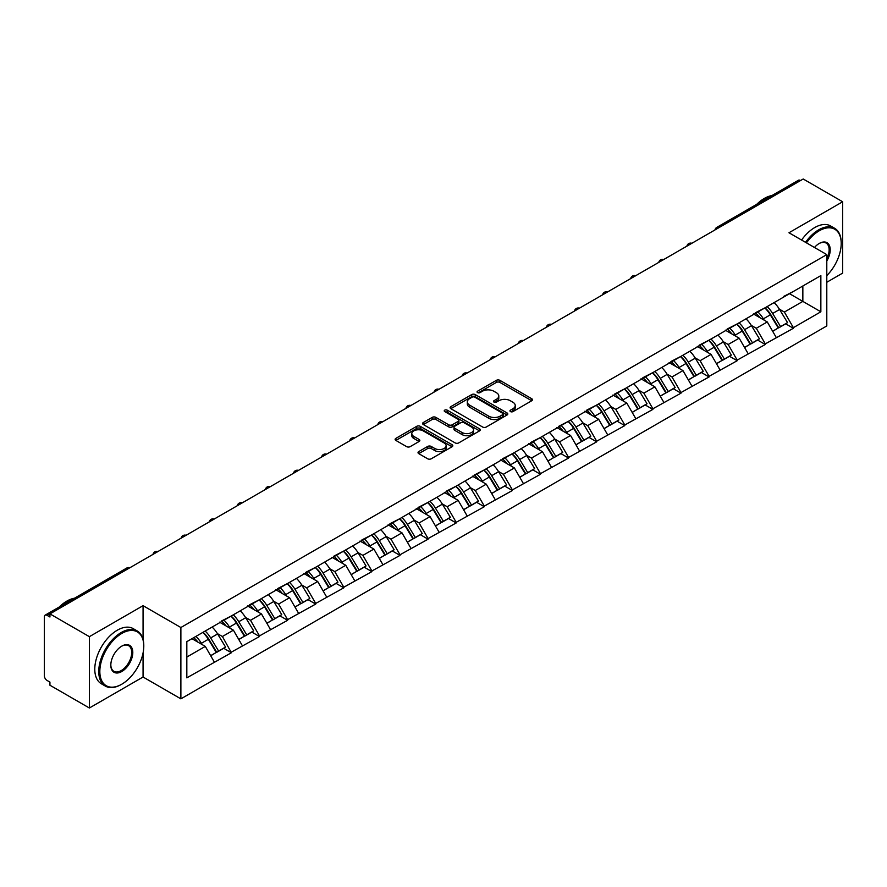 <?xml version="1.0" encoding="UTF-8"?>
<svg xmlns="http://www.w3.org/2000/svg" width="887" height="887" viewBox="0 0 887 887"><rect width="100%" height="100%" fill="white"/><g stroke="black" fill="none" stroke-linecap="round" stroke-linejoin="round"><path stroke-width="1.33" d="M510.468 411.601A1.752 1.009 0 0 0 512.941 411.601L531.723 400.758A2.506 1.441 0 0 0 532.455 399.738A2.506 1.441 0 0 0 531.723 398.718L499.902 380.346A2.506 1.441 0 0 0 496.365 380.346L477.583 391.189A1.752 1.009 0 0 0 477.073 391.899A1.752 1.009 0 0 0 477.583 392.619A1.752 1.009 0 0 0 480.055 392.619L482.484 391.211A8.005 4.623 0 0 1 493.804 391.211L496.454 392.741A8.005 4.623 0 0 1 498.793 396.012A8.005 4.623 0 0 1 496.454 399.283L494.026 400.68A1.752 1.009 0 0 0 493.516 401.401A1.752 1.009 0 0 0 494.026 402.11A1.752 1.009 0 0 0 496.498 402.11L498.926 400.702A8.005 4.623 0 0 1 510.247 400.702L512.897 402.243A8.005 4.623 0 0 1 515.236 405.503A8.005 4.623 0 0 1 512.897 408.774L510.468 410.171A1.752 1.009 0 0 0 509.958 410.892A1.752 1.009 0 0 0 510.468 411.601L510.468 410.171M418.753 451.594A2.506 1.441 0 0 0 418.021 452.614A2.506 1.441 0 0 0 418.753 453.634L427.678 458.79A2.506 1.441 0 0 0 431.215 458.79L452.082 446.749A2.506 1.441 0 0 0 452.813 445.717A2.506 1.441 0 0 0 452.082 444.697L420.25 426.325A2.506 1.441 0 0 0 416.713 426.325L395.857 438.378A2.506 1.441 0 0 0 395.125 439.398A2.506 1.441 0 0 0 395.857 440.418L406.634 446.638A2.506 1.441 0 0 0 410.171 446.638L419.107 441.482A2.506 1.441 0 0 0 419.839 440.462A2.506 1.441 0 0 0 419.107 439.442L413.752 436.36A6.686 3.858 0 0 1 411.801 433.632A6.686 3.858 0 0 1 415.925 430.062A6.686 3.858 0 0 1 423.21 430.894L444.165 442.99A6.686 3.858 0 0 1 446.128 445.717A6.686 3.858 0 0 1 441.992 449.288A6.686 3.858 0 0 1 434.708 448.456L431.215 446.438A2.506 1.441 0 0 0 427.678 446.438L418.753 451.594L418.753 453.634L427.678 448.523L427.678 446.438M143.062 605.677L89.376 636.666L49.938 613.893L803.201 178.997L842.65 201.77L788.975 232.76L826.795 254.602L180.881 627.519L143.062 605.677L143.062 639.394M482.661 427.046A2.506 1.441 0 0 0 486.198 427.046L507.065 414.994A2.506 1.441 0 0 0 507.796 413.974A2.506 1.441 0 0 0 507.065 412.954L475.244 394.582A2.506 1.441 0 0 0 471.707 394.582L450.84 406.623A2.506 1.441 0 0 0 450.108 407.654A2.506 1.441 0 0 0 450.84 408.674L482.661 427.046M445.44 411.978A1.752 1.009 0 0 1 447.214 412.233L447.214 410.149L479.568 428.831A2.506 1.441 0 0 1 480.299 429.851A2.506 1.441 0 0 1 479.568 430.871L458.712 442.912A2.506 1.441 0 0 1 455.175 442.912L423.343 424.54L423.343 422.5A2.506 1.441 0 0 0 422.611 423.52A2.506 1.441 0 0 0 423.343 424.54M423.343 422.5L432.279 417.345A2.506 1.441 0 0 1 435.816 417.345L448.722 424.795A2.506 1.441 0 0 0 452.259 424.795L458.18 421.38A2.506 1.441 0 0 0 458.912 420.36A2.506 1.441 0 0 0 458.18 419.34L444.742 411.579A1.752 1.009 0 0 1 444.232 410.869A1.752 1.009 0 0 1 445.307 409.927A1.752 1.009 0 0 1 447.214 410.149M89.376 636.666L89.376 708.003L143.062 677.014L180.881 698.856L180.881 627.519M180.881 698.856L826.795 325.939L826.795 254.602M202.979 632.331A17.064 9.857 -120 0 1 208.822 639.161L216.783 652.3L223.712 648.286L231.407 652.732L222.404 636.511L217.415 633.628M231.407 652.732L186.824 677.845L186.824 641.656L820.852 275.602L820.852 311.792L793.388 327.658L784.385 312.058L779.396 309.175M764.96 307.878A17.064 9.857 -120 0 1 770.803 314.708L778.753 327.835L785.694 323.833L793.388 328.279L793.388 327.658M793.388 328.279L765.293 343.879L756.278 328.279L751.289 325.396M736.864 324.099A17.064 9.857 -120 0 1 742.707 330.929L750.657 344.056L757.598 340.054L765.293 344.5L765.293 343.879M765.293 344.5L737.186 360.1L728.183 344.5L723.193 341.617M708.768 340.32A17.064 9.857 -120 0 1 714.6 347.15L722.561 360.288L729.491 356.286L737.186 360.721L737.186 360.1M737.186 360.721L709.09 376.321L700.087 360.721L695.098 357.838M680.662 356.541A17.064 9.857 -120 0 1 686.505 363.371L694.466 376.509L701.395 372.507L709.09 376.942L709.09 376.321M709.09 376.942L680.994 392.542L671.98 376.942L666.991 374.059M652.566 372.762A17.064 9.857 -120 0 1 658.409 379.592L666.359 392.73L673.3 388.728L680.994 393.163L680.994 392.542M680.994 393.163L652.887 408.763L643.884 393.163L638.895 390.291M624.47 388.983A17.064 9.857 -120 0 1 630.313 395.824L638.263 408.951L645.193 404.949L652.887 409.395L652.887 408.763M652.887 409.395L624.792 424.995L615.789 409.395L610.799 406.512M596.363 405.215A17.064 9.857 -120 0 1 602.206 412.045L610.167 425.172L617.097 421.17L624.792 425.616L624.792 424.995M624.792 425.616L596.696 441.216L587.693 425.616L582.704 422.733M568.268 421.436A17.064 9.857 -120 0 1 574.111 428.266L582.06 441.393L589.001 437.391L596.696 441.837L596.696 441.216M596.696 441.837L568.589 457.437L559.586 441.837L554.597 438.954M540.172 437.657A17.064 9.857 -120 0 1 546.015 444.487L553.965 457.625L560.906 453.612L568.589 458.058L568.589 457.437M568.589 458.058L540.493 473.658L531.49 458.058L526.501 455.175M512.065 453.878A17.064 9.857 -120 0 1 517.908 460.708L525.869 473.846L532.799 469.844L540.493 474.279L540.493 473.658M540.493 474.279L512.398 489.879L503.395 474.279L498.405 471.396M483.969 470.099A17.064 9.857 -120 0 1 489.812 476.929L497.773 490.067L504.703 486.065L512.398 490.5L512.398 489.879M512.398 490.5L484.302 506.1L475.288 490.5L470.298 487.628M455.874 486.32A17.064 9.857 -120 0 1 461.717 493.161L469.666 506.289L476.607 502.286L484.302 506.732L484.302 506.1M484.302 506.732L456.195 522.321L447.192 506.732L442.203 503.849M427.778 502.552A17.064 9.857 -120 0 1 433.621 509.382L441.571 522.51L448.5 518.507L456.195 522.953L456.195 522.321M456.195 522.953L428.099 538.553L419.096 522.953L414.107 520.07M399.671 518.773A17.064 9.857 -120 0 1 405.514 525.603L413.475 538.731L420.405 534.728L428.099 539.174L428.099 538.553M428.099 539.174L400.004 554.774L390.99 539.174L386 536.291M371.575 534.994A17.064 9.857 -120 0 1 377.418 541.824L385.368 554.963L392.309 550.949L400.004 555.395L400.004 554.774M400.004 555.395L371.897 570.995L362.894 555.395L357.904 552.512M343.48 551.215A17.064 9.857 -120 0 1 349.323 558.045L357.273 571.184L364.202 567.181L371.897 571.616L371.897 570.995M371.897 571.616L343.801 587.216L334.798 571.616L329.809 568.733M315.373 567.436A17.064 9.857 -120 0 1 321.216 574.266L329.177 587.405L336.106 583.402L343.801 587.837L343.801 587.216M343.801 587.837L315.705 603.437L306.702 587.837L301.713 584.965M287.277 583.657A17.064 9.857 -120 0 1 293.12 590.498L301.07 603.626L308.011 599.623L315.705 604.069L315.705 603.437M315.705 604.069L287.61 619.658L278.596 604.069L273.606 601.186M259.181 599.889A17.064 9.857 -120 0 1 265.025 606.719L272.974 619.847L279.915 615.844L287.61 620.29L287.61 619.658M287.61 620.29L259.503 635.89L250.5 620.29L245.511 617.407M231.075 616.11A17.064 9.857 -120 0 1 236.918 622.94L244.879 636.068L251.808 632.065L259.503 636.511L259.503 635.89M259.503 636.511L231.407 652.111M221.861 620.811L231.407 615.922M222.404 636.511L233.392 630.169L219.521 622.164M242.395 645.769L233.392 630.169M249.957 604.579L259.503 599.701M250.5 620.29L261.488 613.948L247.617 605.932M270.491 629.537L261.488 613.948M278.063 588.358L287.61 583.469M278.596 604.069L289.583 597.716L275.713 589.711M298.597 613.316L289.583 597.716M306.159 572.137L315.705 567.248M306.702 587.837L317.69 581.495L303.82 573.49M326.693 597.095L317.69 581.495M334.255 555.916L343.801 551.027M334.798 571.616L345.786 565.274L331.915 557.269M354.789 580.874L345.786 565.274M362.351 539.695L371.897 534.806M362.894 555.395L373.882 549.053L360.011 541.048M382.885 564.653L373.882 549.053M390.457 523.474L400.004 518.585M390.99 539.174L401.977 532.832L388.107 524.827M410.991 548.432L401.977 532.832M418.553 507.242L428.099 502.364M419.096 522.953L430.084 516.611L416.214 508.595M439.087 532.211L430.084 516.611M446.649 491.021L456.195 486.131M447.192 506.732L458.18 500.379L444.309 492.374M467.183 515.979L458.18 500.379M474.756 474.8L484.302 469.91M475.288 490.5L486.276 484.158L472.405 476.153M495.29 499.758L486.276 484.158M502.851 458.579L512.398 453.689M503.395 474.279L514.382 467.937L500.512 459.932M523.385 483.537L514.382 467.937M530.947 442.358L540.493 437.468M531.49 458.058L542.478 451.716L528.608 443.711M551.481 467.316L542.478 451.716M559.043 426.137L568.589 421.247M559.586 441.837L570.574 435.495L556.703 427.49M579.577 451.095L570.574 435.495M587.15 409.905L596.696 405.026M587.693 425.616L598.67 419.274L584.81 411.258M607.684 434.874L598.67 419.274M615.245 393.684L624.792 388.794M615.789 409.395L626.776 403.042L612.906 395.037M635.779 418.642L626.776 403.042M643.341 377.463L652.887 372.573M643.884 393.163L654.872 386.821L641.002 378.816M663.875 402.421L654.872 386.821M671.448 361.242L680.994 356.352M671.98 376.942L682.968 370.6L669.097 362.595M691.982 386.2L682.968 370.6M699.544 345.021L709.09 340.131M700.087 360.721L711.075 354.379L697.204 346.373M720.078 369.979L711.075 354.379M727.639 328.8L737.186 323.91M728.183 344.5L739.17 338.158L725.3 330.152M748.173 353.758L739.17 338.158M755.746 312.579L765.293 307.689M756.278 328.279L767.266 321.937L753.396 313.92M776.28 337.537L767.266 321.937M800.506 180.56L718.902 227.66M717.76 228.325A3.825 2.206 120 0 1 718.725 227.56A3.825 2.206 60 0 0 716.818 227.371L798.411 180.261A3.825 2.206 60 0 1 800.318 180.449M783.842 296.347L793.388 291.468M784.385 312.058L802.846 301.392L802.846 286.002L820.852 275.602M789.519 293.697L820.852 311.792M826.795 282.266L842.65 273.107L842.65 201.77M89.376 708.003L49.938 685.23L49.938 682.114L47.055 680.451A3.825 2.206 -120 0 1 44.35 675.772L44.35 616.908A3.825 2.206 -120 0 1 45.137 615.157A3.825 2.206 -120 0 1 47.055 615.345L49.938 617.008L49.938 613.893M186.824 657.045L205.285 646.39L191.958 638.695M214.299 661.99L205.285 646.39M770.404 315.007L771.302 315.528M742.308 331.228L743.206 331.749M714.212 347.46L715.099 347.97M686.117 363.681L687.004 364.191M658.01 379.902L658.908 380.412M629.914 396.123L630.801 396.644M601.818 412.344L602.705 412.865M573.712 428.565L574.61 429.086M545.616 444.797L546.514 445.307M517.52 461.018L518.407 461.528M489.413 477.239L490.311 477.749M461.318 493.46L462.216 493.981M433.222 509.681L434.109 510.202M405.126 525.902L406.013 526.423M377.019 542.134L377.917 542.644M348.924 558.355L349.811 558.865M320.828 574.576L321.715 575.086M292.721 590.797L293.619 591.319M264.625 607.018L265.523 607.54M236.53 623.239L237.417 623.761M208.434 639.472L209.321 639.982M143.062 677.014L143.062 652.987M511.167 411.856L512.897 410.847A8.005 4.623 0 0 0 515.236 407.588L515.236 405.503M498.793 396.012L498.793 398.097A8.005 4.623 0 0 1 496.454 401.356L494.724 402.354M531.723 398.718L531.723 400.758L499.902 382.419A2.506 1.441 0 0 0 496.365 382.419L478.281 392.863M507.031 415.016L475.244 396.666A2.506 1.441 0 0 0 471.707 396.666L450.873 408.685M502.641 414.695A1.752 1.009 0 0 0 503.151 413.974A1.752 1.009 0 0 0 502.641 413.264L474.711 397.132A1.752 1.009 0 0 0 472.228 397.132L469.666 398.618A8.005 4.623 0 0 0 467.327 401.878A8.005 4.623 0 0 0 469.666 405.148L488.759 416.169A8.005 4.623 0 0 0 500.08 416.169L502.641 414.695L502.641 416.768A1.752 1.009 0 0 0 503.151 416.058L503.151 413.974M467.327 401.878L467.327 403.962A8.005 4.623 0 0 0 469.666 407.233L469.666 405.148M502.641 416.768L500.08 418.254A8.005 4.623 0 0 1 488.759 418.254L469.666 407.233M423.376 424.563L432.279 419.429L432.279 417.345M458.912 420.36L458.912 422.434A2.506 1.441 0 0 1 458.18 423.454L452.259 426.88A2.506 1.441 0 0 1 448.722 426.88L435.816 419.429A2.506 1.441 0 0 0 432.279 419.429M447.214 412.233L479.534 430.894M462.116 432.534A6.686 3.858 0 0 0 469.4 433.366A6.686 3.858 0 0 0 473.525 429.796A6.686 3.858 0 0 0 471.574 427.068L464.189 422.811A2.506 1.441 0 0 0 460.652 422.811L454.732 426.226A2.506 1.441 0 0 0 454 427.246A2.506 1.441 0 0 0 454.732 428.266L462.116 432.534L462.116 434.608A6.686 3.858 0 0 0 469.4 435.45A6.686 3.858 0 0 0 473.525 431.88L473.525 429.796M454 427.246L454 429.33A2.506 1.441 0 0 0 454.732 430.35L454.732 428.266M462.116 434.608L454.732 430.35M446.128 445.717L446.128 447.802A6.686 3.858 0 0 1 441.992 451.372A6.686 3.858 0 0 1 434.708 450.529L431.215 448.523A2.506 1.441 0 0 0 427.678 448.523M411.801 433.632L411.801 435.705A6.686 3.858 0 0 0 413.752 438.433L413.752 436.36M419.074 441.504L413.752 438.433M452.048 446.76L420.25 428.41A2.506 1.441 0 0 0 416.713 428.41L395.89 440.429M774.107 302.6A20.889 12.063 60 0 1 779.573 309.474L772.644 313.488A20.889 12.063 -120 0 0 767.166 306.603M772.644 313.488L780.593 326.616L787.534 322.613L779.573 309.474M778.753 327.835L780.593 326.616M785.694 323.833L787.534 322.613M755.225 312.867A17.064 9.857 60 0 1 759.937 317.701M757.897 311.958A20.889 12.063 60 0 1 763.363 318.843L764.15 320.129M772.699 331.339L778.254 327.968L770.304 314.83A20.889 12.063 -120 0 0 764.827 307.955M778.254 327.968L772.632 331.217M746 318.821A20.889 12.063 60 0 1 751.477 325.706L744.548 329.709A20.889 12.063 -120 0 0 739.071 322.824M744.548 329.709L752.498 342.837L759.438 338.834L751.477 325.706M750.657 344.056L752.498 342.837M757.598 340.054L759.438 338.834M727.129 329.088A17.064 9.857 60 0 1 731.842 333.922M729.79 328.179A20.889 12.063 60 0 1 735.268 335.064L736.055 336.361M744.603 347.56L750.158 344.189L742.208 331.062A20.889 12.063 -120 0 0 736.731 324.176M750.158 344.189L744.526 347.438M717.905 335.042A20.889 12.063 60 0 1 723.382 341.927L716.441 345.93A20.889 12.063 -120 0 0 710.975 339.045M716.441 345.93L724.402 359.058L731.332 355.055L723.382 341.927M722.561 360.288L724.402 359.058M729.491 356.286L731.332 355.055M699.034 345.32A17.064 9.857 60 0 1 703.735 350.143M701.695 344.4A20.889 12.063 60 0 1 707.172 351.285L707.959 352.582M716.496 363.781L722.062 360.41L714.102 347.283A20.889 12.063 -120 0 0 708.635 340.397M722.062 360.41L716.43 363.659M689.809 351.263A20.889 12.063 60 0 1 695.286 358.148L688.345 362.151A20.889 12.063 -120 0 0 682.868 355.266M688.345 362.151L696.306 375.29L703.236 371.276L695.286 358.148M694.466 376.509L696.306 375.29M701.395 372.507L703.236 371.276M670.927 361.541A17.064 9.857 60 0 1 675.639 366.364M673.599 360.621A20.889 12.063 60 0 1 679.065 367.506L679.852 368.804M688.401 380.002L693.956 376.631L686.006 363.504A20.889 12.063 -120 0 0 680.529 356.618M693.956 376.631L688.334 379.88M661.713 367.484A20.889 12.063 60 0 1 667.179 374.369L660.25 378.372A20.889 12.063 -120 0 0 654.772 371.487M660.25 378.372L668.199 391.511L675.14 387.508L667.179 374.369M666.359 392.73L668.199 391.511M673.3 388.728L675.14 387.508M642.831 377.762A17.064 9.857 60 0 1 647.543 382.585M645.492 376.842A20.889 12.063 60 0 1 650.969 383.727L651.757 385.025M660.305 396.223L665.86 392.863L657.91 379.725A20.889 12.063 -120 0 0 652.433 372.839M665.86 392.863L660.238 396.112M633.606 383.705A20.889 12.063 60 0 1 639.083 390.59L632.154 394.593A20.889 12.063 -120 0 0 626.677 387.708M632.154 394.593L640.104 407.732L647.033 403.729L639.083 390.59M638.263 408.951L640.104 407.732M645.193 404.949L647.033 403.729M614.735 393.983A17.064 9.857 60 0 1 619.436 398.817M617.396 393.074A20.889 12.063 60 0 1 622.874 399.948L623.661 401.246M632.198 412.455L637.764 409.084L629.803 395.946A20.889 12.063 -120 0 0 624.337 389.06M637.764 409.084L632.132 412.333M826.795 275.613A31.078 17.94 120 0 0 841.209 243.47A31.078 17.94 120 0 0 819.233 230.786A31.078 17.94 120 0 0 806.471 242.861M805.551 242.328A31.843 18.383 -60 0 1 818.69 229.844A31.843 18.383 -60 0 1 834.612 228.269A31.843 18.383 -60 0 1 841.209 242.85A31.843 18.383 -60 0 1 841.209 243.16M814.466 247.473A15.534 8.97 -60 0 1 819.233 243.47L819.233 243.47A15.534 8.97 -60 0 1 829.434 245.566A15.534 8.97 -60 0 1 826.795 260.989M826.795 258.782A14.78 8.526 120 0 0 826.085 243.049A14.78 8.526 120 0 0 818.956 243.637M756.722 204.332A31.843 18.383 -60 0 1 764.295 198.444A31.843 18.383 -60 0 1 771.867 195.583M801.582 240.044A31.843 18.383 -60 0 1 814.732 227.56A31.843 18.383 -60 0 1 830.653 225.985L834.612 228.269M121.264 684.498L121.807 684.187A31.078 17.94 120 0 0 143.783 646.124A31.078 17.94 120 0 0 121.807 633.44A31.078 17.94 120 0 0 99.832 671.503A31.078 17.94 120 0 0 121.807 684.187L121.264 684.498A31.843 18.383 -60 0 1 105.342 686.083A31.843 18.383 -60 0 1 100.464 660.56A31.843 18.383 -60 0 1 121.264 632.509A31.843 18.383 -60 0 1 137.186 630.934A31.843 18.383 -60 0 1 143.783 645.503A31.843 18.383 -60 0 1 143.772 645.825M121.807 646.124L121.807 646.124A15.534 8.97 -60 0 1 132.795 652.477A15.534 8.97 -60 0 1 121.807 671.503A15.534 8.97 -60 0 1 110.82 665.161A15.534 8.97 -60 0 1 121.807 646.124L121.807 646.124M110.82 664.84A14.78 8.526 120 0 0 113.88 671.304A14.78 8.526 120 0 0 121.264 670.572A14.78 8.526 120 0 0 130.91 657.544A14.78 8.526 120 0 0 128.648 645.714A14.78 8.526 120 0 0 121.53 646.29M59.296 606.985A31.843 18.383 -60 0 1 66.869 601.098A31.843 18.383 -60 0 1 74.441 598.237M105.342 686.083L101.384 683.788A31.843 18.383 -60 0 1 96.495 658.276A31.843 18.383 -60 0 1 117.295 630.213A31.843 18.383 -60 0 1 133.216 628.639L137.186 630.934M605.511 399.937A20.889 12.063 60 0 1 610.988 406.811L604.047 410.825A20.889 12.063 -120 0 0 598.581 403.94M604.047 410.825L612.008 423.953L618.938 419.95L610.988 406.811M610.167 425.172L612.008 423.953M617.097 421.17L618.938 419.95M586.629 410.204A17.064 9.857 60 0 1 591.341 415.038M589.301 409.295A20.889 12.063 60 0 1 594.778 416.18L595.554 417.467M604.102 428.676L609.657 425.305L601.708 412.167A20.889 12.063 -120 0 0 596.23 405.292M609.657 425.305L604.036 428.554M577.415 416.158A20.889 12.063 60 0 1 582.881 423.044L575.951 427.046A20.889 12.063 -120 0 0 570.474 420.161M575.951 427.046L583.901 440.174L590.842 436.171L582.881 423.044M582.06 441.393L583.901 440.174M589.001 437.391L590.842 436.171M558.533 426.425A17.064 9.857 60 0 1 563.245 431.259M561.205 425.516A20.889 12.063 60 0 1 566.671 432.401L567.458 433.688M576.007 444.897L581.562 441.526L573.612 428.399A20.889 12.063 -120 0 0 568.135 421.513M581.562 441.526L575.94 444.775M549.308 432.379A20.889 12.063 60 0 1 554.785 439.265L547.856 443.267A20.889 12.063 -120 0 0 542.378 436.382M547.856 443.267L555.805 456.395L562.746 452.392L554.785 439.265M553.965 457.625L555.805 456.395M560.906 453.612L562.746 452.392M530.437 442.657A17.064 9.857 60 0 1 535.138 447.48M533.098 441.737A20.889 12.063 60 0 1 538.575 448.622L539.363 449.92M547.911 461.118L553.466 457.747L545.505 444.62A20.889 12.063 -120 0 0 540.039 437.734M553.466 457.747L547.833 460.996M521.212 448.6A20.889 12.063 60 0 1 526.69 455.486L519.749 459.488A20.889 12.063 -120 0 0 514.283 452.603M519.749 459.488L527.71 472.616L534.639 468.613L526.69 455.486M525.869 473.846L527.71 472.616M532.799 469.844L534.639 468.613M502.341 458.878A17.064 9.857 60 0 1 507.042 463.701M505.002 457.958A20.889 12.063 60 0 1 510.48 464.843L511.256 466.141M519.804 477.339L525.37 473.968L517.409 460.841A20.889 12.063 -120 0 0 511.932 453.956M525.37 473.968L519.738 477.217M493.117 464.821A20.889 12.063 60 0 1 498.594 471.707L491.653 475.709A20.889 12.063 -120 0 0 486.176 468.824M491.653 475.709L499.603 488.848L506.544 484.845L498.594 471.707M497.773 490.067L499.603 488.848M504.703 486.065L506.544 484.845M474.235 475.099A17.064 9.857 60 0 1 478.947 479.922M476.907 474.179A20.889 12.063 60 0 1 482.373 481.064L483.16 482.362M491.708 493.56L497.263 490.201L489.314 477.062A20.889 12.063 -120 0 0 483.836 470.177M497.263 490.201L491.642 493.449M465.021 481.042A20.889 12.063 60 0 1 470.487 487.928L463.557 491.93A20.889 12.063 -120 0 0 458.08 485.045M463.557 491.93L471.507 505.069L478.448 501.066L470.487 487.928M469.666 506.289L471.507 505.069M476.607 502.286L478.448 501.066M446.139 491.32A17.064 9.857 60 0 1 450.851 496.155M448.8 490.4A20.889 12.063 60 0 1 454.277 497.285L455.064 498.583M463.613 509.792L469.168 506.422L461.218 493.283A20.889 12.063 -120 0 0 455.741 486.398M469.168 506.422L463.535 509.67M436.914 497.274A20.889 12.063 60 0 1 442.391 504.149L435.45 508.151A20.889 12.063 -120 0 0 429.984 501.277M435.45 508.151L443.411 521.29L450.341 517.287L442.391 504.149M441.571 522.51L443.411 521.29M448.5 518.507L450.341 517.287M418.043 507.541A17.064 9.857 60 0 1 422.744 512.376M420.704 506.632A20.889 12.063 60 0 1 426.181 513.518L426.969 514.804M435.506 526.013L441.072 522.643L433.111 509.504A20.889 12.063 -120 0 0 427.645 502.63M441.072 522.643L435.439 525.891M408.818 513.495A20.889 12.063 60 0 1 414.296 520.381L407.355 524.383A20.889 12.063 -120 0 0 401.878 517.498M407.355 524.383L415.316 537.511L422.245 533.508L414.296 520.381M413.475 538.731L415.316 537.511M420.405 534.728L422.245 533.508M389.936 523.762A17.064 9.857 60 0 1 394.648 528.597M392.608 522.853A20.889 12.063 60 0 1 398.086 529.739L398.862 531.025M407.41 542.234L412.965 538.864L405.015 525.736A20.889 12.063 -120 0 0 399.538 518.851M412.965 538.864L407.344 542.112M380.723 529.716A20.889 12.063 60 0 1 386.189 536.602L379.259 540.604A20.889 12.063 -120 0 0 373.782 533.719M379.259 540.604L387.209 553.732L394.15 549.729L386.189 536.602M385.368 554.963L387.209 553.732M392.309 550.949L394.15 549.729M361.841 539.995A17.064 9.857 60 0 1 366.553 544.818M364.513 539.074A20.889 12.063 60 0 1 369.979 545.96L370.766 547.257M379.314 558.455L384.869 555.085L376.92 541.957A20.889 12.063 -120 0 0 371.442 535.072M384.869 555.085L379.248 558.333M352.616 545.937A20.889 12.063 60 0 1 358.093 552.823L351.163 556.825A20.889 12.063 -120 0 0 345.686 549.94M351.163 556.825L359.113 569.953L366.043 565.95L358.093 552.823M357.273 571.184L359.113 569.953M364.202 567.181L366.043 565.95M333.745 556.216A17.064 9.857 60 0 1 338.446 561.039M336.406 555.295A20.889 12.063 60 0 1 341.883 562.181L342.67 563.478M351.219 574.676L356.774 571.306L348.813 558.178A20.889 12.063 -120 0 0 343.347 551.293M356.774 571.306L351.141 574.554M324.52 562.158A20.889 12.063 60 0 1 329.997 569.044L323.056 573.046A20.889 12.063 -120 0 0 317.59 566.161M323.056 573.046L331.017 586.185L337.947 582.182L329.997 569.044M329.177 587.405L331.017 586.185M336.106 583.402L337.947 582.182M305.638 572.437A17.064 9.857 60 0 1 310.35 577.26M308.31 571.516A20.889 12.063 60 0 1 313.787 578.402L314.563 579.699M323.112 590.897L328.678 587.538L320.717 574.399A20.889 12.063 -120 0 0 315.24 567.514M328.678 587.538L323.045 590.786M296.424 578.379A20.889 12.063 60 0 1 301.89 585.265L294.961 589.267A20.889 12.063 -120 0 0 289.484 582.382M294.961 589.267L302.91 602.406L309.851 598.403L301.89 585.265M301.07 603.626L302.91 602.406M308.011 599.623L309.851 598.403M277.542 588.658A17.064 9.857 60 0 1 282.254 593.492M280.214 587.737A20.889 12.063 60 0 1 285.681 594.623L286.468 595.92M295.016 607.129L300.571 603.759L292.621 590.62A20.889 12.063 -120 0 0 287.144 583.735M300.571 603.759L294.95 607.007M268.317 594.6A20.889 12.063 60 0 1 273.795 601.486L266.865 605.488A20.889 12.063 -120 0 0 261.388 598.614M266.865 605.488L274.815 618.627L281.756 614.624L273.795 601.486M272.974 619.847L274.815 618.627M279.915 615.844L281.756 614.624M249.447 604.879A17.064 9.857 60 0 1 254.148 609.713M252.108 603.969A20.889 12.063 60 0 1 257.585 610.844L258.372 612.141M266.92 623.35L272.475 619.98L264.526 606.841A20.889 12.063 -120 0 0 259.048 599.967M272.475 619.98L266.843 623.228M240.222 610.833A20.889 12.063 60 0 1 245.699 617.718L238.758 621.72A20.889 12.063 -120 0 0 233.292 614.835M238.758 621.72L246.719 634.848L253.649 630.845L245.699 617.718M244.879 636.068L246.719 634.848M251.808 632.065L253.649 630.845M221.351 621.1A17.064 9.857 60 0 1 226.052 625.934M224.012 620.19A20.889 12.063 60 0 1 229.489 627.076L230.265 628.362M238.814 639.571L244.38 636.201L236.419 623.073A20.889 12.063 -120 0 0 230.953 616.188M244.38 636.201L238.747 639.449M212.126 627.054A20.889 12.063 60 0 1 217.603 633.939L210.662 637.941A20.889 12.063 -120 0 0 205.185 631.056M210.662 637.941L218.623 651.069L225.553 647.067L217.603 633.939M216.783 652.3L218.623 651.069M223.712 648.286L225.553 647.067M193.71 637.686A17.064 9.857 60 0 1 197.956 642.155M195.916 636.411A20.889 12.063 60 0 1 201.382 643.297L202.169 644.594M210.718 655.792L216.273 652.422L208.323 639.294A20.889 12.063 -120 0 0 202.846 632.409M216.273 652.422L210.651 655.67M128.826 568.345L47.055 615.345M129.613 567.891A3.825 2.206 -60 0 0 128.648 568.234A3.825 2.206 -120 0 0 126.741 568.046L45.137 615.157M689.654 244.546A3.825 2.206 120 0 1 690.629 243.781A3.825 2.206 -60 0 1 691.594 243.426M661.558 260.778A3.825 2.206 120 0 1 662.534 260.002A3.825 2.206 -60 0 1 663.498 259.658M633.462 276.999A3.825 2.206 120 0 1 634.427 276.223A3.825 2.206 -60 0 1 635.402 275.879M605.355 293.22A3.825 2.206 120 0 1 606.331 292.455A3.825 2.206 -60 0 1 607.296 292.1M577.26 309.441A3.825 2.206 120 0 1 578.235 308.676A3.825 2.206 -60 0 1 579.2 308.321M549.164 325.662A3.825 2.206 120 0 1 550.128 324.897A3.825 2.206 -60 0 1 551.104 324.542M521.068 341.883A3.825 2.206 120 0 1 522.033 341.118A3.825 2.206 -60 0 1 523.008 340.763M492.961 358.115A3.825 2.206 120 0 1 493.937 357.339A3.825 2.206 -60 0 1 494.902 356.995M464.866 374.336A3.825 2.206 120 0 1 465.83 373.56A3.825 2.206 -60 0 1 466.806 373.216M436.77 390.557A3.825 2.206 120 0 1 437.734 389.792A3.825 2.206 -60 0 1 438.71 389.437M408.663 406.778A3.825 2.206 120 0 1 409.639 406.013A3.825 2.206 -60 0 1 410.603 405.658M380.567 422.999A3.825 2.206 120 0 1 381.543 422.234A3.825 2.206 -60 0 1 382.508 421.879M352.472 439.22A3.825 2.206 120 0 1 353.436 438.455A3.825 2.206 -60 0 1 354.412 438.1M324.365 455.441A3.825 2.206 120 0 1 325.341 454.676A3.825 2.206 -60 0 1 326.305 454.321M296.269 471.673A3.825 2.206 120 0 1 297.245 470.897A3.825 2.206 -60 0 1 298.209 470.553M268.173 487.894A3.825 2.206 120 0 1 269.138 487.129A3.825 2.206 -60 0 1 270.114 486.775M240.078 504.115A3.825 2.206 120 0 1 241.042 503.35A3.825 2.206 -60 0 1 242.018 502.996M211.971 520.336A3.825 2.206 120 0 1 212.947 519.571A3.825 2.206 -60 0 1 213.911 519.217M183.875 536.557A3.825 2.206 120 0 1 184.84 535.792A3.825 2.206 -60 0 1 185.815 535.438M155.779 552.778A3.825 2.206 120 0 1 156.744 552.013A3.825 2.206 -60 0 1 157.72 551.659M512.897 410.847L512.897 408.774M494.026 402.11L494.026 400.68M496.454 401.356L496.454 399.283M477.583 392.619L477.583 391.189M496.365 382.419L496.365 380.346M499.902 382.419L499.902 380.346M450.84 408.674L450.84 406.623M471.707 396.666L471.707 394.582M475.244 396.666L475.244 394.582M507.065 414.994L507.065 412.954M488.759 418.254L488.759 416.169M500.08 418.254L500.08 416.169M435.816 419.429L435.816 417.345M448.722 426.88L448.722 424.795M452.259 426.88L452.259 424.795M458.18 423.454L458.18 421.38M479.568 430.871L479.568 428.831M431.215 448.523L431.215 446.438M434.708 450.529L434.708 448.456M419.107 441.482L419.107 439.442M395.857 440.418L395.857 438.378M416.713 428.41L416.713 426.325M420.25 428.41L420.25 426.325M452.082 446.749L452.082 444.697M770.304 314.83L763.363 318.843M742.208 331.062L735.268 335.064M714.102 347.283L707.172 351.285M686.006 363.504L679.065 367.506M657.91 379.725L650.969 383.727M629.803 395.946L622.874 399.948M601.708 412.167L594.778 416.18M573.612 428.399L566.671 432.401M545.505 444.62L538.575 448.622M517.409 460.841L510.48 464.843M489.314 477.062L482.373 481.064M461.218 493.283L454.277 497.285M433.111 509.504L426.181 513.518M405.015 525.736L398.086 529.739M376.92 541.957L369.979 545.96M348.813 558.178L341.883 562.181M320.717 574.399L313.787 578.402M292.621 590.62L285.681 594.623M264.526 606.841L257.585 610.844M236.419 623.073L229.489 627.076M208.323 639.294L201.382 643.297M716.818 227.371A3.825 3.825 0 0 0 714.977 229.933M691.849 243.282A3.825 3.825 0 0 0 686.882 246.154M663.753 259.503A3.825 3.825 0 0 0 658.786 262.375M635.657 275.724A3.825 3.825 0 0 0 630.679 278.596M607.551 291.956A3.825 3.825 0 0 0 602.583 294.817M579.455 308.177A3.825 3.825 0 0 0 574.488 311.049M551.359 324.398A3.825 3.825 0 0 0 546.381 327.27M523.263 340.619A3.825 3.825 0 0 0 518.285 343.491M495.157 356.84A3.825 3.825 0 0 0 490.189 359.712M467.061 373.061A3.825 3.825 0 0 0 462.094 375.933M438.965 389.293A3.825 3.825 0 0 0 433.987 392.154M410.858 405.514A3.825 3.825 0 0 0 405.891 408.386M382.763 421.735A3.825 3.825 0 0 0 377.795 424.607M354.667 437.956A3.825 3.825 0 0 0 349.689 440.828M326.56 454.177A3.825 3.825 0 0 0 321.593 457.049M298.464 470.398A3.825 3.825 0 0 0 293.497 473.27M270.369 486.63A3.825 3.825 0 0 0 265.39 489.491M242.273 502.851A3.825 3.825 0 0 0 237.295 505.723M214.166 519.072A3.825 3.825 0 0 0 209.199 521.944M186.07 535.293A3.825 3.825 0 0 0 181.103 538.165M157.975 551.514A3.825 3.825 0 0 0 152.996 554.386M129.868 567.735A3.825 3.825 0 0 0 126.741 568.046M841.209 243.47L841.209 242.85M143.783 646.124L143.783 645.503"/></g></svg>
